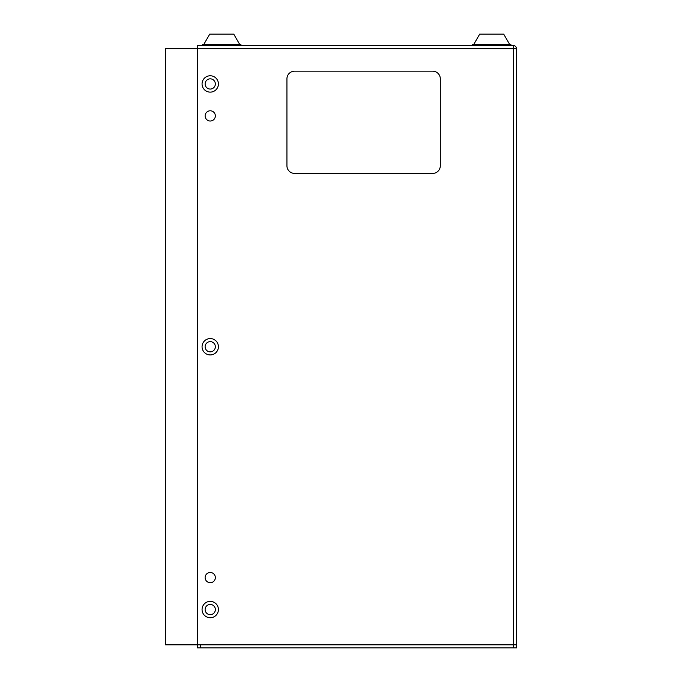 <?xml version="1.0" encoding="UTF-8"?>
<svg xmlns="http://www.w3.org/2000/svg" width="682" height="682" viewBox="0 0 682 682"><rect width="100%" height="100%" fill="white"/><g stroke="black" fill="none" stroke-linecap="round" stroke-linejoin="round"><path stroke-width="1.02" d="M197.456 644.831L516.496 644.831L165.504 644.831L165.504 48.669L197.456 48.669L197.456 644.831M197.456 645.087L197.456 647.9L516.496 647.9L516.496 645.087M202.06 609.555A8.184 8.184 0 0 1 210.235 601.371A8.184 8.184 0 0 1 218.419 609.555A8.184 8.184 0 0 1 210.235 617.73A8.184 8.184 0 0 1 202.06 609.555M215.35 609.555A5.115 5.115 0 0 0 210.235 604.44A5.115 5.115 0 0 0 205.129 609.555A5.115 5.115 0 0 0 210.235 614.67A5.115 5.115 0 0 0 215.35 609.555M202.06 346.754A8.184 8.184 0 0 1 210.235 338.57A8.184 8.184 0 0 1 218.419 346.754A8.184 8.184 0 0 1 210.235 354.93A8.184 8.184 0 0 1 202.06 346.754M215.35 346.754A5.115 5.115 0 0 0 210.235 341.639A5.115 5.115 0 0 0 205.129 346.754A5.115 5.115 0 0 0 210.235 351.861A5.115 5.115 0 0 0 215.35 346.754M202.06 83.954A8.184 8.184 0 0 1 210.235 75.77A8.184 8.184 0 0 1 218.419 83.954A8.184 8.184 0 0 1 210.235 92.13A8.184 8.184 0 0 1 202.06 83.954M215.35 83.954A5.115 5.115 0 0 0 210.235 78.839A5.115 5.115 0 0 0 205.129 83.954A5.115 5.115 0 0 0 210.235 89.061A5.115 5.115 0 0 0 215.35 83.954M210.235 121.021A5.115 5.115 0 0 1 205.129 115.906A5.115 5.115 0 0 1 210.235 110.791A5.115 5.115 0 0 1 215.35 115.906A5.115 5.115 0 0 1 210.235 121.021M210.235 582.709A5.115 5.115 0 0 1 205.129 577.594A5.115 5.115 0 0 1 210.235 572.488A5.115 5.115 0 0 1 215.35 577.594A5.115 5.115 0 0 1 210.235 582.709M516.496 48.669L197.456 48.669L197.456 45.6L513.435 45.6A3.069 3.069 0 0 1 516.496 48.669L516.496 644.831M440.316 165.76A7.673 7.673 0 0 1 432.652 173.424L294.598 173.424A7.673 7.673 0 0 1 286.934 165.76L286.934 78.839A7.673 7.673 0 0 1 294.598 71.167L432.652 71.167A7.673 7.673 0 0 1 440.316 78.839L440.316 165.76M513.435 45.6L513.435 644.831M510.878 45.6L510.878 44.33L472.532 44.33L472.532 45.6M473.811 44.33L479.71 34.1L503.691 34.1L509.599 44.33M240.917 45.6L240.917 44.33L202.571 44.33L202.571 45.6M203.85 44.33L209.749 34.1L233.73 34.1L239.638 44.33M513.435 645.087L513.435 647.9M200.525 645.087L200.525 647.9"/></g></svg>
